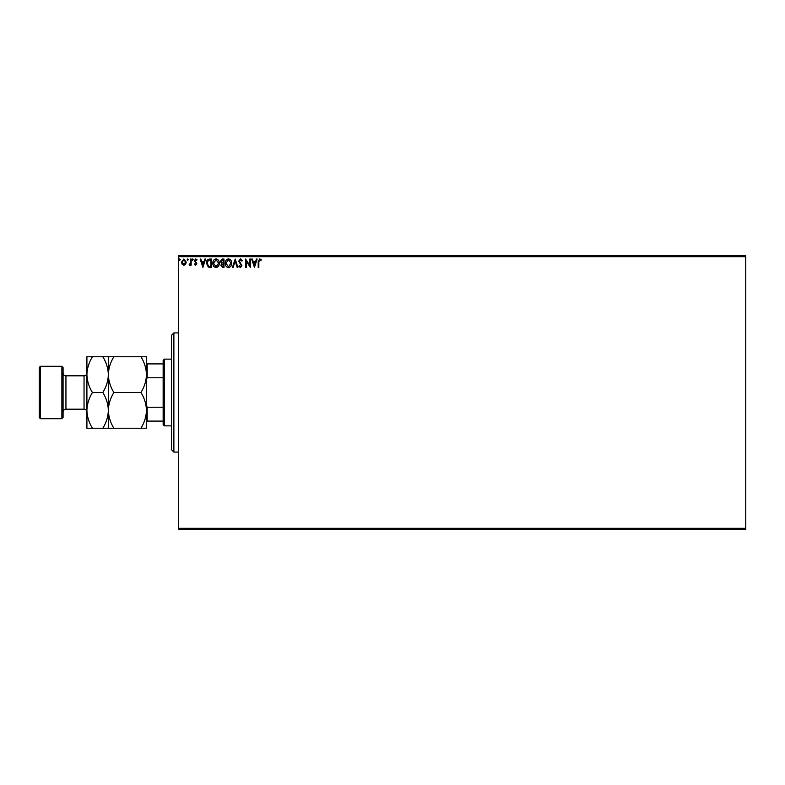 <?xml version="1.0" encoding="UTF-8"?>
<svg xmlns="http://www.w3.org/2000/svg" width="785" height="785" viewBox="0 0 785 785"><rect width="100%" height="100%" fill="white"/><g stroke="black" fill="none" stroke-linecap="round" stroke-linejoin="round"><path stroke-width="1.18" d="M185.613 264.26L183.876 265.261L182.149 264.26L181.531 262.092L183.876 258.952L186.231 262.092L185.613 264.26M191.157 259.06L191.157 265.153L190.51 265.153L190.51 264.26L189.391 265.261L189.214 264.408L190.412 263.201L190.51 259.06L191.157 259.06M195.602 265.261L194.356 264.398L194.739 263.878L195.563 264.516L196.181 263.691L194.356 260.718L195.71 258.952L197.035 259.786L196.662 260.345L195.789 259.707L195.004 260.689L196.819 263.662L195.602 265.261M209.634 259.06L211.577 259.06L211.577 267.4L208.329 267.106L206.445 263.132C206.347 260.718 207.417 259.364 209.634 259.06M223.98 259.06L223.98 267.4L222.803 267.4L220.879 265.34L221.655 263.564L220.34 261.434L222.312 259.06L223.98 259.06M235.206 259.06L237.875 267.4L237.178 267.4L235.147 261.081L233.125 267.4L232.429 267.4L235.206 259.06M249.748 259.06L250.386 259.06L250.386 267.4L246.215 261.179L246.215 267.4L245.577 267.4L245.577 259.06L249.748 265.271L249.748 259.06M258.834 261.856L258.834 267.4L258.196 267.4L258.196 261.768L259.717 258.854L261.297 259.815L260.963 260.453L259.727 259.707L258.834 261.856M178.646 256.685L178.646 255.488L745.75 255.488L745.75 256.685L178.646 256.685L178.646 528.315L745.75 528.315L745.75 529.512L178.646 529.512L178.646 528.315M745.75 256.685L745.75 528.315M254.448 267.4L251.671 259.06L252.368 259.06L253.221 261.739L255.567 261.739L256.42 259.06L257.127 259.06L254.448 267.4M240.495 258.854L242.369 260.669L241.849 261.091L240.544 259.707L239.376 261.12L241.937 265.673L240.455 267.616L238.836 266.203L239.337 265.693L240.455 266.763L241.299 265.703L238.728 261.111L240.495 258.854M231.673 263.201C231.722 265.575 230.672 267.047 228.513 267.616C226.306 267.106 225.216 265.644 225.266 263.24C225.216 260.855 226.286 259.393 228.455 258.854C230.633 259.374 231.703 260.826 231.673 263.201M219.27 263.201C219.319 265.575 218.269 267.047 216.111 267.616C213.903 267.106 212.813 265.644 212.863 263.24C212.813 260.855 213.883 259.393 216.052 258.854C218.23 259.374 219.3 260.826 219.27 263.201M202.913 267.4L200.136 259.06L200.832 259.06L201.686 261.739L204.031 261.739L204.885 259.06L205.591 259.06L202.913 267.4M193.188 259.649L192.649 260.345L192.119 259.649L192.649 258.952L193.188 259.649M188.263 259.649L187.733 260.345L187.193 259.649L187.733 258.952L188.263 259.649M180.246 259.649L179.716 260.345L179.176 259.649L179.716 258.952L180.246 259.649M253.496 262.592L254.399 265.389L255.292 262.592L253.496 262.592M225.903 263.24L228.484 266.763L231.035 263.201L228.484 259.707L225.903 263.24M222.675 266.547L223.332 266.547L223.332 263.878L221.517 265.32L222.675 266.547M223.009 263.024L223.332 259.923L222.606 259.923L220.987 261.434L221.988 262.916L223.009 263.024M213.5 263.24L216.081 266.763L218.632 263.201L216.081 259.707L213.5 263.24M210.929 266.547L210.929 259.923L208.525 260.129L207.083 263.132L208.663 266.311L210.929 266.547M201.961 262.592L202.864 265.389L203.757 262.592L201.961 262.592M182.169 262.092L183.886 264.516L185.594 262.092L183.886 259.707L182.169 262.092M173.877 452.072L171.493 449.687L171.493 335.313L173.877 332.928L173.877 452.072L178.646 452.072M164.35 425.862L163.152 424.665L163.152 360.335L164.35 359.137L164.35 425.862L171.493 425.862M164.35 359.137L171.493 359.137M163.152 421.094L146.471 421.094M146.471 405.6L147.188 407.238L147.188 421.094M163.152 407.238L147.188 407.238M163.152 377.762L147.188 377.762L146.471 379.4M146.471 363.906L147.188 363.906L147.188 377.762M163.152 363.906L147.188 363.906M63.075 367.478L63.075 417.522L61.887 418.709L61.887 366.291L63.075 367.478M40.437 418.709L39.25 417.522L39.25 367.478L40.437 366.291L40.437 418.709L61.887 418.709M63.075 412.037A2.855 2.855 0 0 1 65.94 409.181L84.044 409.181A2.855 2.855 0 0 1 86.909 412.037L86.909 356.763L102.825 356.763C106.279 362.327 108.124 368.283 108.35 374.631C108.566 368.351 110.41 362.395 113.884 356.763L140.947 356.763C144.401 362.327 146.245 368.283 146.471 374.631C146.265 380.902 144.42 386.868 140.947 392.5C144.401 398.064 146.245 404.02 146.471 410.369C146.265 416.649 144.42 422.605 140.947 428.237L146.471 428.237L146.471 356.763L140.947 356.763M63.075 372.963A2.855 2.855 0 0 0 65.94 375.819L84.044 375.819A2.855 2.855 0 0 0 86.909 372.963M40.437 366.291L61.887 366.291M108.35 428.237L108.35 410.369C108.144 416.649 106.299 422.605 102.825 428.237L113.884 428.237C110.42 422.673 108.585 416.717 108.35 410.369C108.566 404.098 110.41 398.132 113.884 392.5L140.947 392.5M113.884 428.237L140.947 428.237M113.884 392.5C110.42 386.936 108.585 380.98 108.35 374.631L108.35 356.763L102.825 356.763M113.884 356.763L108.35 356.763M108.35 410.369L108.35 374.631C108.144 380.902 106.299 386.868 102.825 392.5C106.279 398.064 108.124 404.02 108.35 410.369M86.909 410.369C87.135 416.717 88.98 422.673 92.434 428.237L86.909 428.237L86.909 410.369C87.115 404.098 88.96 398.132 92.434 392.5C88.98 386.936 87.135 380.98 86.909 374.631C87.115 368.351 88.96 362.395 92.434 356.763M92.434 392.5L102.825 392.5M92.434 428.237L102.825 428.237M65.94 375.819L65.94 409.181M84.044 409.181L84.044 375.819M173.877 332.928L178.646 332.928"/></g></svg>
